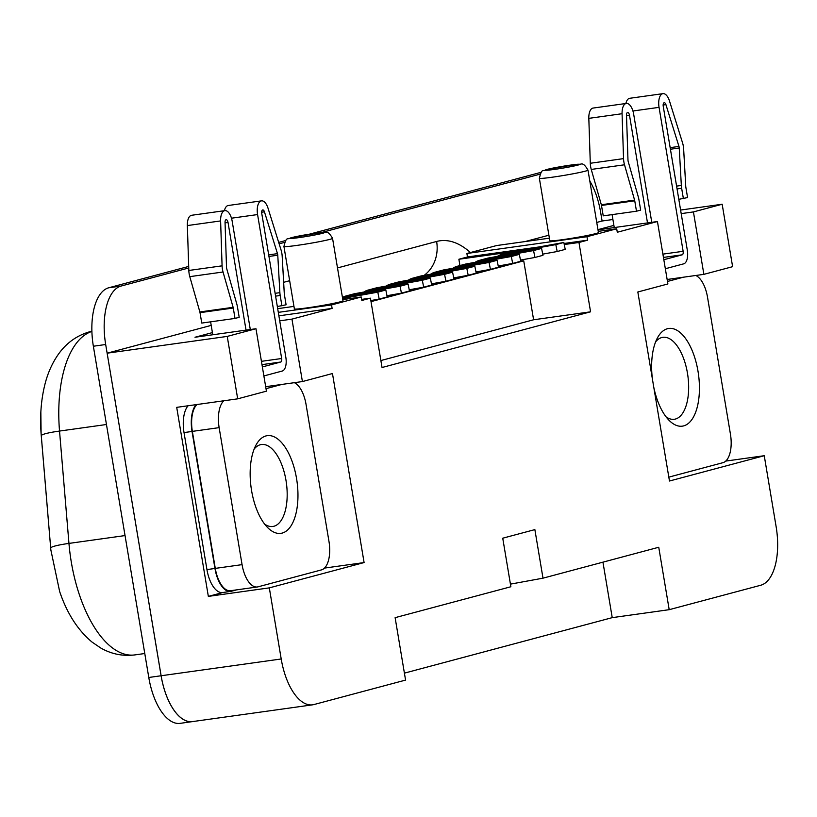 <?xml version="1.0" encoding="UTF-8"?>
<svg xmlns="http://www.w3.org/2000/svg" width="817" height="817" viewBox="0 0 817 817"><rect width="100%" height="100%" fill="white"/><g stroke="black" fill="none" stroke-linecap="round" stroke-linejoin="round"><path stroke-width="1.23" d="M264.626 524.095A41.371 19.424 82.1 0 0 272.847 526.475A41.371 19.424 82.1 0 0 286.001 480.457A41.371 19.424 82.1 0 0 261.409 444.519A41.371 19.424 82.1 0 0 254.148 449.074M251.565 490.537A49.296 23.142 82.1 0 0 267.649 527.588A49.296 23.142 82.1 0 0 291.587 524.933A49.296 23.142 82.1 0 0 296.551 478.527A49.296 23.142 82.1 0 0 256.099 444.887A49.296 23.142 82.1 0 0 251.565 490.537M655.612 341.863A41.371 19.424 -97.9 0 1 662.873 337.319A41.371 19.424 -97.9 0 1 687.475 373.257A41.371 19.424 -97.9 0 1 674.321 419.274A41.371 19.424 -97.9 0 1 666.09 416.884M652.436 379.221A49.296 23.142 -97.9 0 1 657.562 337.676A49.296 23.142 -97.9 0 1 698.014 371.316A49.296 23.142 -97.9 0 1 693.061 417.732A49.296 23.142 -97.9 0 1 669.113 420.377A49.296 23.142 -97.9 0 1 653.804 387.401M250.298 329.527L232.202 221.346A12.326 5.79 82.1 0 0 224.869 210.633L191.617 215.28A12.326 5.79 82.1 0 0 187.348 225.574L188.829 270.468A12.326 5.79 82.1 0 0 189.166 273.889A12.326 5.79 82.1 0 0 189.789 276.646L199.859 311.951A3.166 1.491 -97.9 0 1 200.022 312.666L201.758 323.072L235.02 318.426L239.197 317.313L237.451 306.906A12.326 5.79 82.1 0 0 236.828 304.149L226.758 268.834A3.166 1.491 -97.9 0 1 226.595 268.129A3.166 1.491 -97.9 0 1 226.513 267.251L225.043 222.347A3.166 1.491 -97.9 0 1 226.135 219.702A3.166 1.491 -97.9 0 1 228.025 222.459L246.04 330.119M224.869 210.633A12.326 5.79 82.1 0 0 220.61 220.927L222.081 265.831A12.326 5.79 82.1 0 0 222.418 269.242A12.326 5.79 82.1 0 0 223.041 272L233.121 307.315A3.166 1.491 -97.9 0 1 233.274 308.019L235.02 318.426M651.772 222.316L633.665 114.135A12.326 5.79 82.1 0 0 626.343 103.432L593.081 108.069A12.326 5.79 82.1 0 0 588.822 118.363L590.293 163.267A12.326 5.79 82.1 0 0 590.64 166.678A12.326 5.79 82.1 0 0 591.253 169.436L601.332 204.75A3.166 1.491 -97.9 0 1 601.486 205.455L603.232 215.862L636.484 211.215L640.661 210.102L638.925 199.695A12.326 5.79 82.1 0 0 638.302 196.938L628.232 161.633A3.166 1.491 -97.9 0 1 628.069 160.918A3.166 1.491 -97.9 0 1 627.977 160.04L626.506 115.146A3.166 1.491 -97.9 0 1 627.609 112.501A3.166 1.491 -97.9 0 1 629.488 115.248L647.503 222.918M626.343 103.432A12.326 5.79 82.1 0 0 622.074 113.716L623.545 158.621A12.326 5.79 82.1 0 0 623.892 162.042A12.326 5.79 82.1 0 0 624.515 164.789L634.584 200.104A3.166 1.491 -97.9 0 1 634.748 200.808L636.484 211.215M340.24 301.82A24.653 1.256 -9.5 0 0 342.997 300.768L332.55 238.329A24.653 1.256 170.5 0 1 329.792 239.391A24.653 1.256 170.5 0 1 302.556 244.579A24.653 1.256 170.5 0 1 283.928 246.468L294.375 308.897A24.653 1.256 -9.5 0 0 313.003 307.018A24.653 1.256 -9.5 0 0 340.24 301.82M595.685 233.611A24.653 1.256 -9.5 0 0 598.442 232.549L587.985 170.12A24.653 1.256 170.5 0 1 585.238 171.182A24.653 1.256 170.5 0 1 557.991 176.37A24.653 1.256 170.5 0 1 539.363 178.259L549.81 240.688A24.653 1.256 -9.5 0 0 568.438 238.809A24.653 1.256 -9.5 0 0 595.685 233.611M196.08 404.65A26.41 12.398 82.1 0 0 192.026 431.458L214.953 568.469A26.41 12.398 82.1 0 0 230.66 591.406A26.41 12.398 82.1 0 0 231.354 591.263L236.593 589.864M197.03 404.517A25.705 12.071 82.1 0 0 192.352 431.376L215.28 568.387A25.705 12.071 82.1 0 0 230.557 590.711L257.345 586.974A25.705 12.071 82.1 0 0 258.029 586.831L321.49 569.888A25.705 12.071 82.1 0 0 328.975 541.436L306.048 404.425A25.705 12.071 82.1 0 0 294.334 382.683M212.42 332.601L195.008 337.247L255.976 328.73L266.424 391.169L237.686 398.839L176.707 407.356L208.345 596.39L269.314 587.872L364.096 562.566L332.468 373.532L302.413 381.559L291.955 319.12L332.121 308.397L278.893 315.832M265.668 386.686L302.413 381.559M208.345 596.39L223 592.478M324.502 568.091L364.096 562.566M188.073 405.773A26.41 12.398 82.1 0 0 184.019 432.581L206.946 569.592A26.41 12.398 82.1 0 0 222.653 592.529L230.66 591.406M722.167 204.24L732.614 266.679L703.876 274.349L693.429 211.92L722.167 204.24L680.602 210.051M667.142 279.475L703.876 274.349M613.884 225.39L597.952 229.648M483.204 270.652A10.56 9.314 -105 0 0 483.164 270.774L476.117 272.653M438.709 282.539A10.56 9.314 -105 0 0 438.658 282.662L431.621 284.541M394.213 294.416A10.56 9.314 -105 0 0 394.162 294.539L387.115 296.428M380.875 360.552L533.603 319.774L523.738 260.848L371.02 301.626M523.738 260.848L520.705 261.266M416.456 288.472A10.56 9.314 -105 0 0 416.415 288.605L409.368 290.484M371.96 300.36A10.56 9.314 -105 0 0 371.909 300.482L370.877 300.758M460.962 276.595A10.56 9.314 -105 0 0 460.911 276.718L453.874 278.597M505.457 264.708A10.56 9.314 -105 0 0 505.417 264.831L498.37 266.72M597.983 229.832L657.44 221.53L617.284 232.253L616.702 228.78L586.984 236.716L587.556 240.188L578.967 242.486L590.568 311.818L382.039 367.507L370.438 298.164L361.839 300.462L361.267 296.99L331.539 304.935L278.311 312.36M361.267 296.99L342.803 299.573M293.957 306.395L277.688 308.663M549.392 238.176L496.613 245.549L466.885 253.484L467.467 256.957L458.878 259.255L459.93 265.566M586.984 236.716L466.885 253.484M616.702 228.78L598.238 231.364M269.314 587.872L281.211 658.982A52.788 24.786 82.1 0 0 312.594 704.826A52.788 24.786 82.1 0 0 313.994 704.54L405.569 680.091L395.122 617.662L510.87 586.749L502.741 538.189L534.869 529.61L542.999 578.17L510.431 584.135M404.405 673.147L612.229 617.642L669.194 609.686L658.747 547.257L542.999 578.17M669.194 609.686L760.77 585.238A52.788 24.786 82.1 0 0 776.15 526.812L764.252 455.712L669.47 481.019L637.832 291.986L667.887 283.959L657.44 221.53M331.539 304.935L332.121 308.397M255.976 328.73L227.238 336.41L237.686 398.839M589.823 181.078A52.819 24.796 -97.9 0 1 600.648 212.338L602.098 221.009L596.747 222.438M193.404 721.472A52.819 24.796 -97.9 0 1 192.506 721.636A52.819 24.796 -97.9 0 1 161.102 675.751L105.679 344.508A52.819 24.796 -97.9 0 1 121.069 286.052L188.747 267.976M279.138 243.834L284.439 242.424M321.52 232.518L539.884 174.205M548.901 235.214L525.055 241.577M211.215 325.391L107.139 353.179L161.123 675.751A52.788 24.786 82.1 0 0 192.506 721.595L180.189 723.351A52.819 24.796 -97.9 0 1 148.786 677.477L93.363 346.234A52.819 24.796 -97.9 0 1 108.753 287.768L188.696 266.424M278.689 242.383L285.674 240.525M309.592 234.132L541.109 172.305M61.204 595.889L59.672 591.62L50.848 549.923L41.105 433.674L40.85 412.115M725.762 461.084L764.252 455.712M612.903 219.497L602.078 221.009M681.194 213.625L693.429 211.92M587.556 240.188L564.047 243.476M538.628 247.02L467.467 256.957M578.967 242.486L564.251 244.538M511.605 251.891L458.878 259.255M533.603 319.774L590.568 311.818M370.438 298.164L361.665 299.39M279.731 320.836L291.955 319.12M227.238 336.41L107.139 353.179M612.229 617.642L602.946 562.157M408.337 280.16A17.606 15.523 75 0 1 412.575 278.209A17.606 15.523 75 0 1 413.678 277.964L466.813 268.385L468.182 275.288L453.731 277.892M412.575 278.209L420.612 276.064A17.606 15.523 75 0 1 421.715 275.819L474.84 266.24L466.813 268.385M474.84 266.24L476.219 273.144L468.182 275.288M386.084 286.103A17.606 15.523 75 0 1 390.322 284.153A17.606 15.523 75 0 1 391.425 283.907L444.56 274.328L445.939 281.232L431.478 283.836M390.322 284.153L398.359 282.008A17.606 15.523 75 0 1 399.462 281.753L452.598 272.184L444.56 274.328M452.598 272.184L453.966 279.087L445.939 281.232M363.831 292.047A17.606 15.523 75 0 1 368.079 290.086A17.606 15.523 75 0 1 369.182 289.841L422.307 280.272L423.686 287.175L409.225 289.78M368.079 290.086L376.106 287.941A17.606 15.523 75 0 1 377.209 287.696L430.345 278.127L422.307 280.272M430.345 278.127L431.713 285.031L423.686 287.175M342.446 297.439A17.606 15.523 75 0 1 345.826 296.03A17.606 15.523 75 0 1 346.929 295.785L400.064 286.216L401.433 293.119L386.982 295.723M345.826 296.03L353.853 293.885A17.606 15.523 75 0 1 354.966 293.64L408.091 284.071L400.064 286.216M408.091 284.071L409.47 290.975L401.433 293.119M342.619 298.491L377.811 292.159L379.18 299.063L370.836 300.564M342.507 297.817L385.838 290.015L377.811 292.159M385.838 290.015L387.217 296.918L379.18 299.063M430.579 274.216A17.606 15.523 75 0 1 434.828 272.265A17.606 15.523 75 0 1 435.931 272.02L489.056 262.451L490.435 269.355L475.984 271.959M434.828 272.265L442.855 270.121A17.606 15.523 75 0 1 443.958 269.876L497.093 260.306L489.056 262.451M497.093 260.306L498.472 267.21L490.435 269.355M452.832 268.272A17.606 15.523 75 0 1 457.071 266.322A17.606 15.523 75 0 1 458.184 266.076L511.309 256.507L512.688 263.411L498.227 266.015M457.071 266.322L465.108 264.177A17.606 15.523 75 0 1 466.211 263.932L519.346 254.363L511.309 256.507M519.346 254.363L520.715 261.266L512.688 263.411M475.085 262.339A17.606 15.523 75 0 1 479.324 260.378A17.606 15.523 75 0 1 480.427 260.133L533.562 250.564L534.941 257.467L520.48 260.072M479.324 260.378L487.361 258.233A17.606 15.523 75 0 1 488.464 257.988L541.589 248.419L533.562 250.564M541.589 248.419L542.968 255.323L534.941 257.467M497.339 256.395A17.606 15.523 75 0 1 501.577 254.444A17.606 15.523 75 0 1 502.68 254.199L555.815 244.62L557.184 251.524L542.733 254.128M501.577 254.444L509.614 252.3A17.606 15.523 75 0 1 510.717 252.044L563.842 242.475L555.815 244.62M563.842 242.475L565.221 249.379L557.184 251.524M678.804 199.328L687.577 197.571L685.831 187.164A3.166 1.491 -97.9 0 1 685.749 186.439L683.645 149A12.326 5.79 82.1 0 0 682.552 142.863L669.511 101.053A12.326 5.79 82.1 0 0 662.965 93.649A12.326 5.79 82.1 0 0 659.053 107.354L683.135 251.299A3.166 1.491 -97.9 0 1 682.215 254.812L663.833 259.714M277.331 306.538L286.103 304.782L284.367 294.375A3.166 1.491 -97.9 0 1 284.285 293.65L282.182 256.211A12.326 5.79 82.1 0 0 281.079 250.073L268.047 208.264A12.326 5.79 82.1 0 0 261.501 200.859A12.326 5.79 82.1 0 0 257.58 214.565L281.671 358.51A3.166 1.491 -97.9 0 1 280.742 362.013L262.369 366.925M665.344 268.732L683.727 263.83A12.326 5.79 82.1 0 0 687.311 250.186L663.23 106.241A3.166 1.491 -97.9 0 1 664.231 102.717A3.166 1.491 -97.9 0 1 665.916 104.617L678.958 146.427A3.166 1.491 -97.9 0 1 679.233 148.01L681.337 185.449A12.326 5.79 82.1 0 0 681.654 188.288L683.4 198.684M263.871 375.943L282.253 371.03A12.326 5.79 82.1 0 0 285.848 357.397L261.757 213.451A3.166 1.491 -97.9 0 1 262.768 209.928A3.166 1.491 -97.9 0 1 264.442 211.828L277.484 253.638A3.166 1.491 -97.9 0 1 277.77 255.221L279.874 292.66A12.326 5.79 82.1 0 0 280.19 295.488L281.926 305.895M662.965 93.649L629.713 98.295A12.326 5.79 82.1 0 0 625.873 103.493M612.086 214.626L614.251 227.555M261.501 200.859L228.239 205.496A12.326 5.79 82.1 0 0 224.409 210.704M210.612 321.827L212.777 334.766M223.827 400.779A25.705 12.071 82.1 0 0 219.14 427.638L242.067 564.639A25.705 12.071 82.1 0 0 257.345 586.974M281.926 384.419L266.005 388.667M668.817 477.138L722.953 462.677A25.705 12.071 82.1 0 0 730.449 434.225L707.522 297.214A25.705 12.071 82.1 0 0 695.798 275.482M683.39 277.208L667.469 281.457M188.829 270.468L222.081 265.831M590.293 163.267L623.545 158.621M322.48 233.315A17.606 0.899 -9.5 0 0 315.117 233.315A17.606 0.899 -9.5 0 0 291.689 237.614A17.606 0.899 -9.5 0 0 299.053 237.604A17.606 0.899 -9.5 0 0 322.48 233.315M577.915 165.095A17.606 0.899 -9.5 0 0 570.552 165.105A17.606 0.899 -9.5 0 0 547.124 169.405A17.606 0.899 -9.5 0 0 554.488 169.395A17.606 0.899 -9.5 0 0 577.915 165.095M91.882 331.426A107.047 50.256 82.1 0 0 59.529 431.059L68.955 543.407A107.047 50.256 82.1 0 0 71.273 561.922A107.047 50.256 82.1 0 0 134.917 654.897L144.783 653.518M106.455 424.503L59.529 431.059A35.213 3.625 -4.8 0 0 41.269 435.798A35.213 3.625 -4.8 0 1 41.269 435.798L50.695 548.146A35.213 3.625 -4.8 0 1 50.695 548.146A35.213 3.625 -4.8 0 1 68.955 543.407L125.042 535.574M337.503 267.925L436.625 241.464A124.654 58.518 -97.9 0 1 470.418 252.545M283.642 282.314L289.657 280.701M121.069 286.052L108.753 287.768M105.679 344.508L93.363 346.234M281.211 658.982L148.786 677.477M41.269 435.798C39.737 417.538 40.932 400.463 44.874 384.582C47.662 373.349 52.084 363.361 58.119 354.639C66.116 343.181 76.665 335.552 89.768 331.743A35.213 31.036 75 0 1 91.882 331.273M424.094 275.39A35.213 31.036 -105 0 0 436.625 241.464M421.715 275.819L413.678 277.964M399.462 281.753L391.425 283.907M377.209 287.696L369.182 289.841M354.966 293.64L346.929 295.785M443.958 269.876L435.931 272.02M466.211 263.932L458.184 266.076M488.464 257.988L480.427 260.133M510.717 252.044L502.68 254.199M663.455 257.426L682.215 254.812M214.953 568.469L206.946 569.592M261.981 364.637L280.742 362.013M192.026 431.458L184.019 432.581M662.893 254.128L683.135 251.299M632.94 111L659.053 107.354M677.058 188.921L681.654 188.288M676.588 186.113L681.337 185.449M670.42 149.245L679.233 148.01M670.154 147.663L678.958 146.427M663.138 105.005L665.916 104.617M626.527 115.667L629.488 115.248M601.486 205.455L634.748 200.808M601.332 204.75L634.584 200.104M591.253 169.436L624.515 164.789M588.822 118.363L622.074 113.716M261.43 361.328L281.671 358.51M231.466 218.21L257.58 214.565M275.595 296.132L280.19 295.488M275.125 293.313L279.874 292.66M268.956 256.446L277.77 255.221M268.691 254.863L277.484 253.638M261.665 212.216L264.442 211.828M225.053 222.867L228.025 222.459M200.022 312.666L233.274 308.019M199.859 311.951L233.121 307.315M189.789 276.646L223.041 272M187.348 225.574L220.61 220.927M219.14 427.638L192.352 431.376M242.067 564.639L215.28 568.387M332.55 238.329C326.769 228.474 325.809 233.672 322.153 232.457L291.026 237.747C287.318 240.372 286.604 235.408 283.928 246.468M587.985 170.12C582.215 160.265 581.244 165.463 577.588 164.248L546.461 169.538C542.754 172.152 542.039 167.199 539.363 178.259M59.672 591.62C65.186 607.807 74.429 627.323 92.076 642.101L100.757 648.014C111.449 654.1 122.836 656.398 134.917 654.897M50.695 548.146L50.848 549.923M91.882 331.181L89.768 331.743M312.594 704.826L192.506 721.595"/></g></svg>
